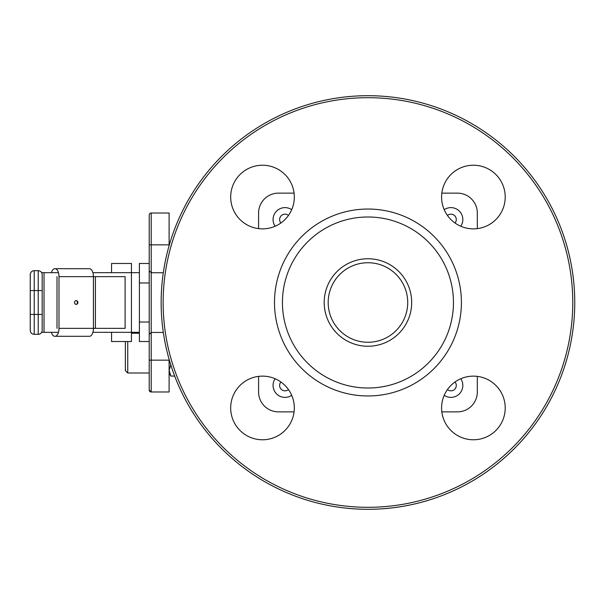<?xml version="1.0" encoding="UTF-8"?>
<svg xmlns="http://www.w3.org/2000/svg" width="605" height="605" viewBox="0 0 605 605"><rect width="100%" height="100%" fill="white"/><g stroke="black" fill="none" stroke-linecap="round" stroke-linejoin="round"><path stroke-width="0.91" d="M407.717 302.5A39.771 39.771 0 0 1 348.064 336.94A39.771 39.771 0 0 1 348.064 268.06A39.771 39.771 0 0 1 407.717 302.5M411.695 302.5A43.749 43.749 0 0 0 346.075 264.612A43.749 43.749 0 0 0 346.075 340.388A43.749 43.749 0 0 0 411.695 302.5M453.455 302.5A85.502 85.502 0 0 0 325.195 228.448A85.502 85.502 0 0 0 325.195 376.552A85.502 85.502 0 0 0 453.455 302.5M258.585 391.98L258.585 376.378L258.585 391.98A19.882 19.882 0 0 0 278.466 411.869L294.068 411.869L278.466 411.869M457.433 411.869L441.832 411.869L457.433 411.869A19.882 19.882 0 0 0 477.315 391.98L477.315 376.378L477.315 391.98M477.315 213.02L477.315 228.622L477.315 213.02A19.882 19.882 0 0 0 457.433 193.131L441.832 193.131M278.466 193.131L294.068 193.131L278.466 193.131A19.882 19.882 0 0 0 258.585 213.02L258.585 228.622M281.968 397.001A11.934 11.934 0 0 1 275.124 378.753A11.934 11.934 0 0 0 291.701 395.322M273.059 219.539A11.934 11.934 0 0 0 275.124 226.247A11.934 11.934 0 0 1 291.701 209.678M444.199 209.678A11.934 11.934 0 0 1 460.776 226.247A11.934 11.934 0 0 0 462.84 219.539M444.199 395.322A11.934 11.934 0 0 0 460.776 378.753A11.934 11.934 0 0 1 444.199 395.322M574.75 302.5A206.797 206.797 0 0 0 264.551 123.405A206.797 206.797 0 0 0 264.551 481.595A206.797 206.797 0 0 0 574.75 302.5A206.797 206.797 0 0 0 264.551 123.405A206.797 206.797 0 0 0 264.551 481.595A206.797 206.797 0 0 0 574.75 302.5M461.411 302.5A93.457 93.457 0 0 0 321.217 221.566A93.457 93.457 0 0 0 321.217 383.434A93.457 93.457 0 0 0 461.411 302.5M441.589 407.952A31.815 31.815 0 0 0 489.309 435.509A31.815 31.815 0 0 0 489.309 380.401A31.815 31.815 0 0 0 441.589 407.952M441.589 197.048A31.815 31.815 0 0 0 489.309 224.599A31.815 31.815 0 0 0 489.309 169.491A31.815 31.815 0 0 0 441.589 197.048M230.679 197.048A31.815 31.815 0 0 0 278.406 224.599A31.815 31.815 0 0 0 278.406 169.491A31.815 31.815 0 0 0 230.679 197.048M230.679 407.952A31.815 31.815 0 0 0 278.406 435.509A31.815 31.815 0 0 0 278.406 380.401A31.815 31.815 0 0 0 230.679 407.952M149.216 373.482L149.216 389.991L151.205 391.98A1.989 1.989 0 0 1 149.216 389.991L151.205 391.98A1.989 1.989 0 0 1 149.216 389.991L149.216 334.436L151.205 332.447L151.205 244.836L149.216 244.836L149.216 334.436L151.205 332.447L163.327 332.447M169.105 245.698L169.105 213.02L151.205 213.02A1.989 1.989 0 0 0 149.216 215.009L149.216 244.836M149.216 270.76L151.205 272.749L149.216 270.76L149.216 334.436M163.305 272.749L151.205 272.749M149.216 389.991A1.989 1.989 0 0 0 151.205 391.98L169.105 391.98L169.105 359.302M95.416 276.651L95.416 328.349L125.106 328.349L125.106 276.651L93.435 276.651L93.435 328.349A7.956 3.978 90 0 1 89.457 336.304L55.01 336.304A7.956 3.978 -90 0 0 58.987 328.349L58.987 276.651A7.956 3.978 -90 0 0 55.01 268.696L54.813 268.696A7.956 3.978 -90 0 0 51.372 272.673M95.416 328.349L58.987 328.349M75.965 300.534A1.989 1.724 -90 0 1 75.965 304.466M74.491 302.5A1.989 1.724 -90 0 1 77.932 302.5A1.989 1.724 -90 0 1 74.491 302.5M51.372 332.327A7.956 3.978 -90 0 0 54.813 336.304L55.01 336.304M55.01 268.696L89.457 268.696A7.956 3.978 90 0 1 93.435 276.651L58.987 276.651M56.999 276.651L56.999 328.349M30.25 314.434L30.25 330.338A3.978 3.978 0 0 0 34.228 334.315L38.206 334.315A3.978 3.978 0 0 0 42.184 330.338L42.184 274.662A3.978 3.978 0 0 0 38.206 270.685L34.228 270.685A3.978 3.978 0 0 0 30.25 274.662L30.25 314.434L34.228 314.434L34.228 270.685M58.458 272.673L41.647 272.673M58.458 332.327L41.647 332.327M92.898 272.673L139.392 272.673L139.392 332.327L92.898 332.327M280.886 223.003A5.369 5.369 0 0 1 284.728 214.178A5.369 5.369 0 0 1 288.456 215.44M447.443 215.44A5.369 5.369 0 0 1 455.595 216.923A5.369 5.369 0 0 1 455.013 223.003M455.013 381.997A5.369 5.369 0 0 1 452.094 390.694A5.369 5.369 0 0 1 447.443 389.56M288.456 389.56A5.369 5.369 0 0 1 283.632 390.648A5.369 5.369 0 0 1 280.886 381.997M125.356 341.53L125.356 370.615L127.746 373.005L127.746 341.53M149.216 373.005L127.746 373.005M170.882 364.596L169.105 370.336L170.882 376.076L174.679 376.076M111.554 272.673L111.554 263.47L131.444 263.47L131.444 341.53L111.554 341.53L111.554 332.327M149.216 341.53L139.392 341.53L139.392 322.019L149.216 322.019M139.392 272.673L139.392 263.47L149.216 263.47M139.392 282.981L149.216 282.981M572.761 302.5A204.815 204.815 0 0 1 265.542 479.871A204.815 204.815 0 0 1 265.542 125.129A204.815 204.815 0 0 1 572.761 302.5M169.105 244.836L151.205 244.836L151.205 213.02M151.205 391.98L151.205 360.164L149.216 360.164M169.105 360.164L151.205 360.164L151.205 332.447M42.184 314.434L38.206 314.434L38.206 334.315M42.184 290.566L38.206 290.566L38.206 314.434L34.228 314.434L34.228 334.315M38.206 270.685L38.206 290.566L30.25 290.566M44.021 272.673L44.021 332.327M131.444 333.234L139.392 333.234M169.105 373.005L170.882 376.076"/></g></svg>
